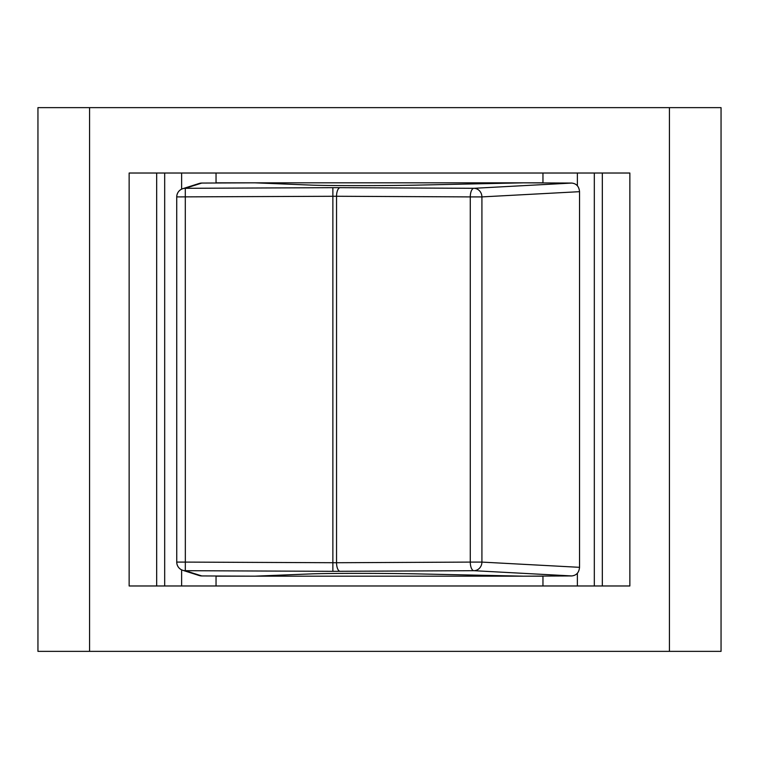 <?xml version="1.0" encoding="UTF-8"?>
<svg xmlns="http://www.w3.org/2000/svg" width="759" height="759" viewBox="0 0 759 759"><rect width="100%" height="100%" fill="white"/><g stroke="black" fill="none" stroke-linecap="round" stroke-linejoin="round"><path stroke-width="1.14" d="M216.04 576.166L542.96 576.166M216.04 182.834L542.96 182.834M129.144 585.976L629.856 585.976L629.856 173.024L129.144 173.024L129.144 585.976M602.323 173.024L602.323 585.976M156.677 585.976L156.677 173.024M89.571 107.636L37.95 107.636L37.95 651.364L89.571 651.364L89.571 107.636L669.429 107.636L669.429 651.364L89.571 651.364M669.429 651.364L721.05 651.364L721.05 107.636L669.429 107.636M571.745 575.939L523.625 576.166L419.177 573.927C386.435 573.187 327.063 573.187 310.44 573.927L254.853 576.166L201.761 575.939L185.3 570.692L185.338 562.096L176.733 562.096A8.605 8.586 -72.3 0 0 185.3 570.692L332.869 571.328L473.872 570.692A8.605 8.007 -86.9 0 0 481.918 562.096L470.276 562.096A8.605 3.634 89.7 0 0 473.872 570.692L571.745 575.939C576.47 575.407 579.06 572.533 579.534 567.324L481.918 562.096L481.918 196.904A8.605 8.007 -93.1 0 0 473.872 188.308A8.605 3.634 90.3 0 0 470.276 196.904L481.918 196.904L579.534 191.676C579.06 186.467 576.47 183.593 571.745 183.061L473.872 188.308L340.136 187.672A8.605 3.634 90.3 0 0 336.541 196.268L470.276 196.904L470.276 562.096L336.541 562.732L185.338 562.096L185.3 188.308A8.605 8.586 -107.7 0 0 176.752 196.904L336.541 196.268L336.541 562.732A8.605 3.634 89.7 0 0 340.136 571.328M182.729 570.294L199.171 575.531A8.624 8.605 -162.3 0 0 201.761 575.939M332.869 571.328L332.869 187.672L185.3 188.308L201.761 183.061A8.624 8.605 162.3 0 0 199.171 183.469L182.729 188.706M201.761 183.061L254.853 182.834L310.44 185.073C327.063 185.813 386.435 185.813 419.177 185.073L523.625 182.834L571.745 183.061M579.534 191.676L579.534 567.324M216.04 576.005L216.04 585.976M542.96 585.976L542.96 576.081M542.96 182.919L542.96 173.024M216.04 173.024L216.04 182.995M594.316 173.024L594.316 585.976M164.684 173.024L164.684 585.976M340.136 187.672L332.869 187.672M182.151 188.915A8.605 8.605 0 0 0 176.733 196.904L176.752 562.096A8.605 8.605 0 0 0 182.151 570.085M181.629 585.976L181.629 569.857M577.371 573.273L577.371 585.976M577.371 173.024L577.371 185.727M181.629 189.143L181.629 173.024"/></g></svg>
